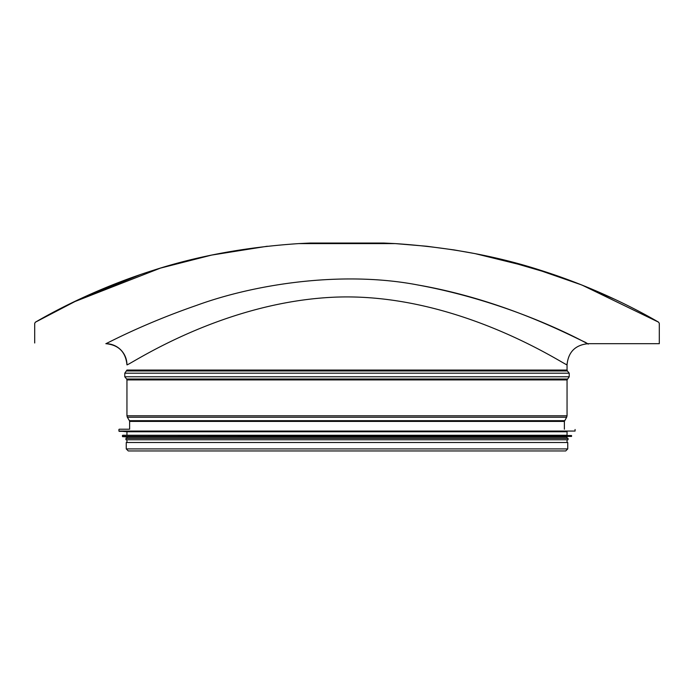 <?xml version="1.0" encoding="UTF-8"?>
<svg xmlns="http://www.w3.org/2000/svg" width="694" height="694" viewBox="0 0 694 694"><rect width="100%" height="100%" fill="white"/><g stroke="black" fill="none" stroke-linecap="round" stroke-linejoin="round"><path stroke-width="1.04" d="M34.7 342.983L34.7 323.395L35.403 322.181L64.854 306.297M140.492 274.538L79.446 299.201L35.403 322.181L34.7 323.395L35.342 322.216M474.974 253.596L531.144 267.39L581.902 285.026L658.597 322.181L659.3 323.395L658.597 322.181L659.3 323.395L659.3 343.686L659.3 323.395L658.597 322.181L659.3 323.395L659.3 342.983M651.657 318.242L658.597 322.181C632.989 307.234 591.054 286.258 541.433 270.556C497.164 256.129 448.419 247.142 395.19 243.594L426.749 246.249L454.232 249.935L474.982 253.605M383.799 243.047L310.201 243.047L298.81 243.594L395.19 243.594L383.799 243.047M72.757 302.393L160.401 268.127L211.583 255.097L267.311 246.24M417.745 284.956C504.98 300.103 571.318 336.104 585.372 342.316C604.5 354.096 528.394 305.308 417.745 284.956C342.48 270.521 255.036 283.976 196.437 305.429C141.073 324.601 105.575 344.224 105.844 343.686A21.098 21.098 -117.5 0 1 126.95 364.792C126.282 367.239 217.265 303.798 330.24 297.388C456.314 290.231 568.447 367.62 567.041 364.784L566.347 364.385M502.413 259.617L553.161 274.416M564.5 278.398L579.412 284.046M580.47 284.462L615.361 299.582M298.81 243.594C245.581 247.142 196.836 256.129 152.567 270.556C102.946 286.258 61.011 307.234 35.403 322.181M567.753 448.914L567.753 442.512L126.247 442.512L126.247 448.914L128.286 450.953L565.714 450.953L567.753 448.914L126.247 448.914M119.212 429.222L128.78 429.222M119.195 431.347L567.05 431.755L126.95 431.755L118.926 431.061L575.074 431.061L575.074 429.499M567.05 431.755L567.05 435.268L122.725 435.268L571.552 435.546L122.725 435.268M122.699 436.7L567.05 437.099L126.95 437.099L122.448 436.422L571.552 436.422L571.552 435.546M125.961 438.365L125.961 439.77L568.039 439.77L568.039 438.365L125.961 438.365L126.95 438.365L126.95 437.099M588.148 343.677C575.335 344.935 568.299 351.971 567.041 364.784L567.05 370.067L126.95 370.067L124.781 373.199L569.219 373.199L567.371 370.96L126.629 370.96M567.371 379.019L126.629 379.019L126.95 379.913L567.05 379.913L569.219 376.781L124.781 376.781L124.781 373.199M567.05 379.913L567.05 415.784L126.95 415.784L126.95 379.913M564.578 420.685L129.422 420.685L129.622 421.414L564.378 421.414L566.651 417.233L127.349 417.233L126.95 415.784M126.95 364.792C125.692 351.979 118.657 344.944 105.844 343.686M588.148 343.686L659.3 343.686M567.371 370.96L567.05 370.067M569.219 376.781L569.219 373.199M126.629 379.019L124.781 376.781M566.651 417.233L567.05 415.784M129.422 420.685L127.349 417.233M129.622 421.414L129.622 429.222M564.378 421.414L564.378 429.222M118.926 429.499L118.926 431.061M126.95 431.755L126.95 435.268M122.448 435.546L122.448 436.422M567.05 437.099L567.05 438.365M126.95 439.77L126.95 442.512M567.05 439.77L567.05 442.512"/></g></svg>
